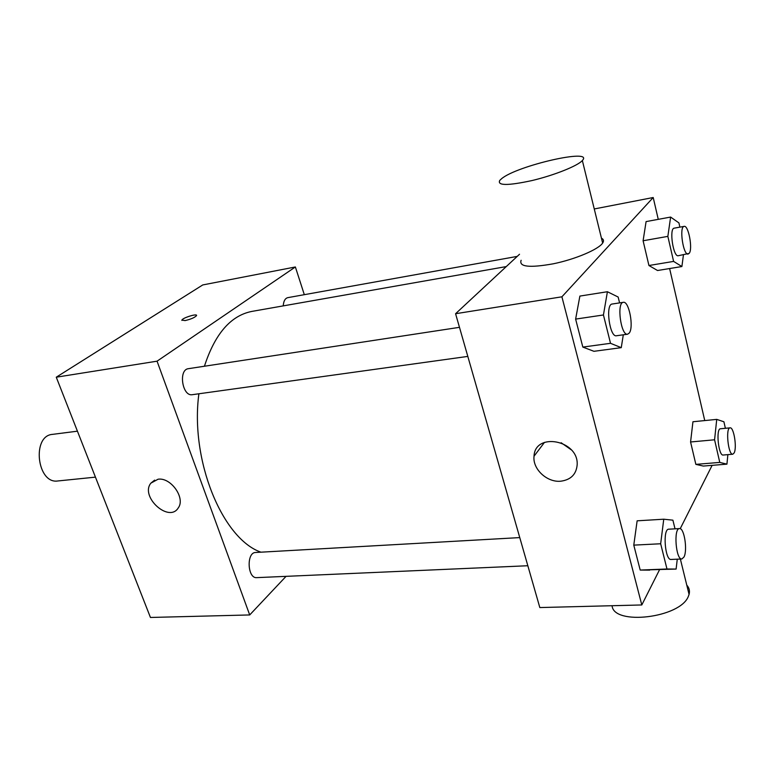 <?xml version="1.0" encoding="UTF-8"?>
<svg xmlns="http://www.w3.org/2000/svg" width="774" height="774" viewBox="0 0 774 774"><rect width="100%" height="100%" fill="white"/><g stroke="black" fill="none" stroke-linecap="round" stroke-linejoin="round"><path stroke-width="1.16" d="M77.429 431.186L52.497 434.369C31.482 435.743 37.065 484.389 57.847 480.964L95.444 477.142M286.051 576.349L249.702 614.943L150.446 617.468L56.27 377.199L202.759 284.938L295.378 266.972L304.317 294.681M527.839 565.736L256.726 577.636C247.419 578.681 246.267 552.336 255.613 552.481L519.77 537.591M517.226 256.397L287.744 297.661C285.084 298.377 283.584 301.125 283.236 305.885M249.702 614.943L157.054 361.177L295.378 266.972M467.815 356.408L192.358 394.682C182.267 396.781 178.165 369.556 188.45 368.676L459.475 327.325M260.954 552.181C222.438 538.888 189.94 460.249 198.889 393.773M204.423 366.237C214.94 333.846 230.749 315.579 251.831 311.419L506.254 266.585M158.09 479.212C170.977 477.19 185.702 498.224 178.252 507.918C169.032 523.195 139.833 496.734 150.862 483.16L158.09 479.212M157.054 361.177L56.27 377.199M185.063 320.591L181.909 320.078C182.712 317.727 197.98 313.112 196.49 315.686C194.584 317.621 190.781 319.256 185.063 320.591M196.528 315.357C196.277 313.538 182.577 317.969 181.909 320.088L181.871 320.407M659.545 569.732L641.801 604.958L539.826 607.561L455.576 313.722L519.518 254.259M641.801 604.958L561.905 296.81L653.208 197.515L594.258 208.961M653.208 197.515L658.258 219.352M669.616 268.539L704.746 420.572M623.302 334.803L621.261 347.661L593.948 351.309L582.822 347.081L575.624 319.101L579.881 296.084L607.406 291.73L618.145 297.032L619.587 302.895M727.87 454.638L726.931 464.148L703.324 466.064L695.855 464.371L690.572 441.983L692.943 421.753L716.734 419.382L723.913 421.782L725.383 428.293M712.128 465.348L680.211 528.71M683.442 254.859L681.894 266.537L657.542 270.513L648.931 265.511L643.097 240.762L646.087 221.596L670.623 217.068L678.914 222.893L679.882 227.14M677.269 559.186L676.108 569.074L640.195 570.061L633.78 545.128L637.137 520.815L663.753 519.209L672.896 520.176L675.025 528.836M561.905 296.81L455.576 313.722M560.84 481.196C547.083 482.705 532.415 469.005 534.031 456.205C534.911 431.892 578.536 439.98 577.181 464.642C576.34 474.288 570.893 479.803 560.84 481.196M601.437 238.16C603.681 239.272 604.088 240.907 602.646 243.065C598.457 249.47 575.208 259.309 553.313 263.799C529.493 268.036 518.764 266.866 521.125 260.277M612.089 605.713C613.424 625.798 680.443 618.039 688.396 596.261L689.063 594.442C690.002 590.949 689.237 587.853 686.78 585.134M501.629 178.678C516.906 165.665 594.538 147.824 582.348 160.528C577.781 165.868 553.913 175.388 531.748 180.613C507.657 185.789 497.014 185.702 499.791 180.361L501.629 178.678M571.26 449.81L561.14 442.738M676.108 569.074L666.975 568.996L660.667 543.764L663.753 519.209M679.514 528.584L668.765 529.193C662.544 528.719 664.943 560.511 671.068 559.457L681.855 558.983L683.984 557.019C687.728 550.188 684.197 527.636 679.514 528.584C673.399 528.11 675.837 560.037 681.855 558.983M649.696 570.128L640.195 570.061L633.78 545.128L637.137 520.815M666.975 568.996L640.195 570.061M660.667 543.764L633.78 545.128M621.261 347.661L610.522 343.308L603.439 314.97L607.406 291.73M623.322 302.324L612.176 304.027C605.191 304.25 609.68 337.561 616.443 335.752L627.598 334.204L629.165 333.139C634.09 327.586 629.02 300.699 623.322 302.324C616.443 302.528 620.942 336.003 627.598 334.204M593.948 351.309L582.822 347.081L575.624 319.101L579.881 296.084M610.522 343.308L582.822 347.081M603.439 314.97L575.624 319.101M726.931 464.148L719.772 462.407L714.576 439.787L716.734 419.382M730.085 427.848L720.488 428.767C715.698 428.525 718.504 456.118 723.168 455.035L732.784 454.222L734.149 452.925C737.129 447.585 733.791 426.871 730.085 427.848C725.383 427.596 728.208 455.296 732.784 454.222M703.324 466.064L695.855 464.371L690.572 441.983L692.943 421.753M719.772 462.407L695.855 464.371M714.576 439.787L690.572 441.983M681.894 266.537L673.603 261.409L667.856 236.38L670.623 217.068M684.139 226.376L674.222 228.156C668.968 228.378 673.245 257.326 678.276 255.73L689.17 253.379C692.982 249.18 688.483 224.924 684.139 226.376C678.972 226.579 683.249 255.643 688.192 254.056M657.542 270.513L648.931 265.511L643.097 240.762L646.087 221.596M673.603 261.409L648.931 265.511M667.856 236.38L643.097 240.762M150.862 483.16L154.626 480.122M680.365 559.051L689.063 594.442M602.646 243.065L582.348 160.528M544.499 442.351L534.031 456.205"/></g></svg>
